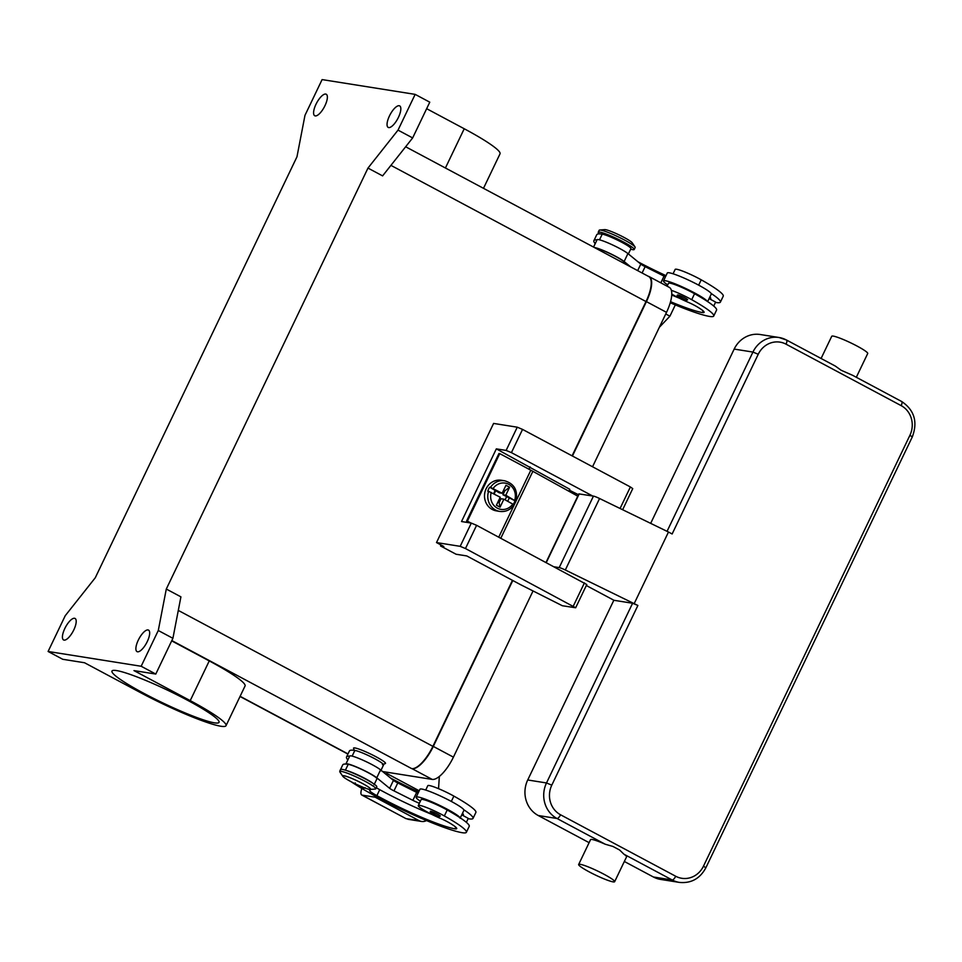 <?xml version="1.0" encoding="UTF-8"?>
<svg xmlns="http://www.w3.org/2000/svg" width="962" height="962" viewBox="0 0 962 962"><rect width="100%" height="100%" fill="white"/><g stroke="black" fill="none" stroke-linecap="round" stroke-linejoin="round"><path stroke-width="1.44" d="M512.794 580.507L433.309 746.416A26.599 9.44 118.1 0 1 412.097 768.686L411.688 768.614A26.599 9.44 -61.9 0 0 432.9 746.344L512.445 580.327M382.635 771.548L432.203 779.412A26.599 9.44 -61.9 0 0 453.415 757.142L533.044 590.957M648.244 276.274A26.599 9.44 118.1 0 1 649.146 276.599A26.599 9.44 118.1 0 1 646.416 301.623L572.438 456.036M592.544 466.762L666.522 312.349A26.599 9.44 -61.9 0 0 669.251 287.337L649.146 276.599M572.089 455.844L646.007 301.551A26.599 9.44 -61.9 0 0 648.737 276.539L405.651 146.765M48.1 651.478L141.161 666.257L158.285 630.507L166.294 589.045L367.977 168.085L398.027 130.123L415.151 94.372L322.102 79.593L304.978 115.344L296.969 156.806L95.274 577.765L65.224 615.728L48.1 651.478L62.722 659.283L84.536 662.746L140.789 692.772A67.112 7.648 25.6 0 0 226.022 725.697A67.112 7.648 25.6 0 0 190.223 700.625L209.247 660.918A67.112 7.648 25.6 0 1 245.057 685.99L226.022 725.697M141.161 666.257L155.784 674.061L133.971 670.598L190.223 700.625M214.454 722.835A59.355 6.758 25.6 0 1 152.91 698.039A59.355 6.758 25.6 0 1 111.977 671.055A59.355 6.758 25.6 0 1 116.558 670.574A59.355 6.758 25.6 0 1 178.102 695.37A59.355 6.758 25.6 0 1 219.035 722.342A59.355 6.758 25.6 0 1 214.454 722.835M155.784 674.061L172.907 638.311L180.916 596.849L166.294 589.045M158.285 630.507L172.907 638.311M171.681 640.86L209.247 660.918M354.593 751.262L353.547 748.352A17.725 2.02 25.6 0 1 376.058 756.793A17.725 2.02 25.6 0 1 385.317 763.575L382.383 764.586M315.247 115.909A12.193 4.329 118.1 0 1 314.73 115.741A12.193 4.329 118.1 0 1 316.318 103.607A12.193 4.329 118.1 0 1 325.709 94.06A12.193 4.329 118.1 0 1 326.214 94.228A12.193 4.329 118.1 0 1 324.639 106.361A12.193 4.329 118.1 0 1 315.247 115.909M367.977 168.085L382.599 175.89L412.65 137.927L429.773 102.176L415.151 94.372M388.708 127.573A12.193 4.329 118.1 0 1 388.203 127.405A12.193 4.329 118.1 0 1 389.778 115.272A12.193 4.329 118.1 0 1 399.17 105.724A12.193 4.329 118.1 0 1 399.687 105.892A12.193 4.329 118.1 0 1 398.1 118.025A12.193 4.329 118.1 0 1 388.708 127.573M398.027 130.123L412.65 137.927M426.659 108.694L464.225 128.752A67.112 7.648 25.6 0 1 500.024 153.824L483.501 188.311M64.081 640.127A12.193 4.329 118.1 0 1 63.576 639.958A12.193 4.329 118.1 0 1 65.151 627.825A12.193 4.329 118.1 0 1 74.543 618.277A12.193 4.329 118.1 0 1 75.048 618.446A12.193 4.329 118.1 0 1 73.473 630.579A12.193 4.329 118.1 0 1 64.081 640.127M137.542 651.791A12.193 4.329 118.1 0 1 137.037 651.623A12.193 4.329 118.1 0 1 138.612 639.489A12.193 4.329 118.1 0 1 148.016 629.942A12.193 4.329 118.1 0 1 148.521 630.11A12.193 4.329 118.1 0 1 146.945 642.243A12.193 4.329 118.1 0 1 137.542 651.791M671.368 290.32A18.843 2.14 25.6 0 1 691.714 299.687A52.429 5.976 25.6 0 1 713.732 316.017A52.429 5.976 25.6 0 1 709.679 316.45A70.923 8.081 25.6 0 1 670.249 302.753M670.55 301.695A62.061 7.071 -154.4 0 0 702.368 312.542A22.162 2.525 -154.4 0 0 704.088 312.361A22.162 2.525 -154.4 0 0 696.921 306.686A11.087 1.263 -154.4 0 0 687.589 302.02A18.843 2.14 25.6 0 1 673.556 295.142A18.843 2.14 25.6 0 1 671.765 294.119M684.679 297.739A5.544 0.625 25.6 0 1 687.626 299.807L686.339 300.336C678.799 297.402 675.901 295.635 677.633 295.021A5.544 0.625 25.6 0 1 678.066 294.973A5.544 0.625 25.6 0 1 684.679 297.739M595.298 248.004A70.923 8.081 25.6 0 1 595.574 248.04A16.619 1.888 25.6 0 1 605.567 251.587A16.619 1.888 25.6 0 1 624.266 262.542L623.917 263.275M667.736 284.908A24.375 2.778 25.6 0 1 663.503 280.928A24.375 2.778 25.6 0 1 694.468 292.881A24.375 2.778 25.6 0 1 707.359 301.419A52.429 5.976 25.6 0 1 716.582 310.065L713.732 316.017M663.503 280.928L667.303 272.98A24.375 2.778 -154.4 0 1 698.268 284.944A24.375 2.778 -154.4 0 1 711.171 293.482A24.375 2.778 25.6 0 1 711.279 294.047L707.659 301.611M667.123 286.195L668.494 283.321A18.843 2.14 25.6 0 1 694.564 293.723A52.429 5.976 25.6 0 1 707.359 301.419M671.729 295.033A62.061 7.071 -154.4 0 0 679.172 298.112M593.903 240.68A70.923 8.081 25.6 0 1 597.053 239.839L595.201 243.639A70.923 8.081 25.6 0 1 593.903 240.68L596.753 234.728A70.923 8.081 25.6 0 1 602.224 234.139A16.619 1.888 25.6 0 1 612.229 237.686A16.619 1.888 25.6 0 1 630.928 248.641L628.378 253.956M637.998 261.82A62.061 7.071 -154.4 0 0 666.029 275.661M673.063 273.785L675.156 269.42A18.843 2.14 25.6 0 1 701.226 279.822A52.429 5.976 25.6 0 1 723.244 296.164L720.394 302.116A52.429 5.976 25.6 0 1 716.341 302.549A70.923 8.081 25.6 0 1 715.475 302.393M620.334 241.534A11.087 1.263 -154.4 0 0 620.298 241.51A11.087 1.263 -154.4 0 0 613.131 238.083M599.446 233.874A19.949 2.273 25.6 0 1 598.232 232.251A19.949 2.273 25.6 0 1 623.568 242.027A19.949 2.273 25.6 0 1 634.211 249.483A19.949 2.273 25.6 0 1 630.663 249.182M598.232 232.251L599.182 230.267A19.949 2.273 25.6 0 1 599.699 230.026A19.949 2.273 25.6 0 1 624.518 240.043A19.949 2.273 25.6 0 1 635.016 246.945A19.949 2.273 25.6 0 1 635.16 247.499L634.211 249.483M599.699 230.026L604.725 229.617A15.512 1.768 25.6 0 1 624.025 237.41A15.512 1.768 25.6 0 1 632.19 242.773L635.016 246.945M711.171 293.482A52.429 5.976 25.6 0 1 720.394 302.116M713.72 306.06L715.62 302.092L709.307 298.689A22.162 2.525 -154.4 0 0 710.75 298.46A22.162 2.525 -154.4 0 0 709.848 297.042M594.384 247.523A17.725 2.02 25.6 0 1 609.223 253.102A17.725 2.02 25.6 0 1 624.122 261.532L630.711 266.907M665.463 276.815A11.087 1.263 25.6 0 1 664.033 276.118L645.141 266.654A6.65 0.758 25.6 0 1 640.8 264.105L627.933 253.583A17.725 2.02 -154.4 0 0 610.461 243.975A17.725 2.02 -154.4 0 0 597.089 239.754L597.053 239.839M595.201 243.639L594.263 245.563A22.162 2.525 -154.4 0 0 594.263 245.575L593.542 247.066L594.263 245.575M346.909 761.844L345.839 764.056L346.897 761.844A22.162 2.525 25.6 0 1 346.909 761.844L347.847 759.92A70.923 8.081 25.6 0 1 346.548 756.962L349.398 750.997A70.923 8.081 25.6 0 1 354.87 750.42A16.619 1.888 25.6 0 1 364.875 753.955A16.619 1.888 25.6 0 1 383.573 764.922L380.712 770.875M390.644 778.09A62.061 7.071 -154.4 0 0 418.662 791.942M425.709 790.067L427.801 785.689A18.843 2.14 25.6 0 1 453.872 796.103A52.429 5.976 25.6 0 1 475.889 812.445L473.027 818.397A52.429 5.976 25.6 0 1 468.987 818.83A70.923 8.081 25.6 0 1 468.109 818.674M346.548 756.962A70.923 8.081 25.6 0 1 349.687 756.12L349.735 756.036A17.725 2.02 25.6 0 1 363.107 760.257A17.725 2.02 25.6 0 1 380.567 769.865L393.446 780.386A6.65 0.758 -154.4 0 0 397.787 782.936L416.678 792.399A11.087 1.263 -154.4 0 0 418.109 793.097M369.805 789.429A11.087 1.263 25.6 0 1 370.226 790.115A11.087 1.263 25.6 0 1 369.973 790.235A15.512 1.768 -154.4 0 0 369.624 790.415A15.512 1.768 -154.4 0 0 376.876 795.646A62.061 7.071 -154.4 0 0 455.014 828.823A22.162 2.525 -154.4 0 0 456.722 828.643A22.162 2.525 -154.4 0 0 449.555 822.967A11.087 1.263 -154.4 0 0 440.235 818.301A18.843 2.14 25.6 0 1 426.202 811.423A18.843 2.14 25.6 0 1 418.29 805.555L421.14 799.59A18.843 2.14 25.6 0 1 447.21 810.004A52.429 5.976 25.6 0 1 460.004 817.7A24.375 2.778 -154.4 0 0 447.114 809.162A24.375 2.778 -154.4 0 0 416.149 797.197L419.949 789.261A24.375 2.778 25.6 0 1 450.913 801.214A24.375 2.778 25.6 0 1 463.804 809.751A52.429 5.976 25.6 0 1 473.027 818.397M461.748 814.85L461.952 814.958A22.162 2.525 -154.4 0 0 463.383 814.742A22.162 2.525 -154.4 0 0 462.481 813.323M416.149 797.197A24.375 2.778 -154.4 0 0 420.382 801.19M418.29 805.555A18.843 2.14 25.6 0 1 444.348 815.956A52.429 5.976 25.6 0 1 466.378 832.298A52.429 5.976 25.6 0 1 462.325 832.719A70.923 8.081 25.6 0 1 409.776 813.203A70.923 8.081 25.6 0 1 351.178 781.757M340.969 773.568A70.923 8.081 25.6 0 1 340.007 772.149A19.949 2.273 25.6 0 1 339.839 771.56A70.923 8.081 25.6 0 1 339.887 770.863A70.923 8.081 25.6 0 1 340.416 770.346M346.104 770.43A16.619 1.888 25.6 0 1 355.351 773.821A16.619 1.888 25.6 0 1 372.775 783.212M437.313 814.02A5.544 0.625 25.6 0 1 440.271 816.089L438.973 816.618C432.948 814.598 430.05 812.818 430.279 811.303A5.544 0.625 25.6 0 1 430.711 811.255A5.544 0.625 25.6 0 1 437.313 814.02M339.887 770.863L342.737 764.898A70.923 8.081 25.6 0 1 345.887 764.056A70.923 8.081 25.6 0 1 348.208 764.321A16.619 1.888 25.6 0 1 358.213 767.856A16.619 1.888 25.6 0 1 376.912 778.823L374.05 784.776M375.817 788.792A19.949 2.273 25.6 0 0 365.175 781.348A19.949 2.273 25.6 0 0 339.839 771.56L340.788 769.576A19.949 2.273 25.6 0 1 366.125 779.352A19.949 2.273 25.6 0 1 376.767 786.808L375.817 788.792A19.949 2.273 25.6 0 1 375.3 789.032L370.274 789.441A15.512 1.768 25.6 0 1 350.974 781.649A15.512 1.768 25.6 0 1 342.809 776.286A15.512 1.768 25.6 0 1 348.268 777.031A15.512 1.768 25.6 0 1 362.397 783.465A15.512 1.768 25.6 0 1 370.274 789.441M460.004 817.7A52.429 5.976 25.6 0 1 469.228 826.334L466.378 832.298M376.334 787.722A15.512 1.768 -154.4 0 0 379.737 789.694A62.061 7.071 -154.4 0 0 431.818 814.381M463.804 809.751A24.375 2.778 25.6 0 1 463.924 810.329L460.113 818.265M461.952 814.958L468.266 818.373L466.366 822.33M347.847 759.92L349.687 756.12M426.479 820.55A8.862 8.225 -81 0 1 425.336 821.067A8.862 8.225 -81 0 1 421.464 821.44A8.862 8.225 -81 0 1 419.059 820.634L406.072 818.674L361.76 795.021A8.862 3.151 118.1 0 1 360.93 792.447A8.862 3.151 118.1 0 1 361.892 788.491M386.688 772.185L386.604 773.388L419.216 790.788M386.604 773.388L386.123 774.398M375.661 796.247L375.192 797.209L419.059 820.634M375.192 797.209L362.133 795.141A8.862 3.151 118.1 0 1 361.76 795.021M438.552 788.684L439.333 776.454M419.372 803.282A11.087 1.263 25.6 0 1 412.866 800.336L393.975 790.872A6.65 0.758 25.6 0 1 389.634 788.323L376.767 777.801A17.725 2.02 -154.4 0 0 359.295 768.193A17.725 2.02 -154.4 0 0 345.923 763.972L345.887 764.056M665.752 313.973L669.913 316.197L659.379 327.272M675.336 304.894L669.913 316.197M406.072 818.674L362.133 795.141M440.548 545.959L443.819 546.476L436.507 542.568L460.173 546.332L465.464 548.544L575.661 607.768L562.337 605.735L520.695 584.728L466.774 555.94L456.084 554.244L440.548 545.959L441.017 544.973M622.63 509.728L632.743 488.624L630.387 486.964L522.546 429.401L517.255 427.188L493.59 423.424L436.507 542.568M575.661 607.768L586.796 584.535L476.599 525.312L471.308 523.1L461.519 521.536L496.332 448.869L569.829 489.321L568.903 491.257M496.332 448.869L506.132 450.42L511.423 452.633L592.628 495.983M530.146 466.919L529.028 469.252M578.463 494.721L569.408 490.211M470.153 522.907L466.594 521.007L498.941 453.499L499.747 453.619L467.4 521.139L470.971 523.039M466.594 521.007L467.4 521.139M577.777 496.164L532.864 471.32A23.268 2.646 -154.4 0 0 530.82 470.214L499.747 453.619M497.919 502.056L499.134 502.705L500.06 507.166L496.404 505.218L500.228 497.234L488.588 491.317A15.512 14.394 99 0 0 499.759 511.423L496.5 510.894A15.512 14.394 -81 0 1 486.135 488.744A15.512 14.394 -81 0 1 501.358 480.254L504.629 480.772A15.512 14.394 99 0 0 490.488 487.349L502.14 493.265L505.964 485.281L509.619 487.229L504.834 490.788L503.631 490.151M488.588 491.317L487.77 491.197A15.512 14.394 -81 0 1 488.588 489.141A15.512 14.394 -81 0 1 489.67 487.217L490.488 487.349M509.619 487.229L505.796 495.214L514.995 500.745A15.512 14.394 -81 0 1 514.177 502.801A15.512 14.394 -81 0 1 513.371 504.268M489.67 487.217L499.278 492.809L502.14 493.265M504.834 490.788L502.934 494.757L514.995 500.745M505.796 495.214L502.934 494.757M504.629 480.772C514.273 483.67 518.061 490.367 515.981 500.853L515.812 500.865M493.59 493.686L495.262 490.211M495.622 490.86L494.131 493.975M499.134 502.705L501.034 498.737L503.884 499.182L500.06 507.166M499.759 511.423C505.675 512.097 510.449 509.896 514.069 504.822L503.884 499.182M509.391 497.751L507.732 501.238M505.098 499.831L506.589 496.717M554.389 566.834L559.199 567.604A6.65 0.758 25.6 0 1 565.319 569.997L637.89 605.459L632.599 603.246L613.984 600.3L586.315 585.521M578.667 864.465L590.56 839.646A19.949 2.273 25.6 0 1 592.099 839.489A19.949 2.273 25.6 0 1 605.218 844.227L612.974 846.476L619.624 850.023L623.953 854.22A19.949 2.273 25.6 0 1 626.539 856.889L614.646 881.709A19.949 2.273 -154.4 0 0 600.889 872.642A19.949 2.273 -154.4 0 0 580.206 864.309A19.949 2.273 -154.4 0 0 578.667 864.465A19.949 2.273 -154.4 0 0 592.412 873.544A19.949 2.273 -154.4 0 0 613.107 881.865A19.949 2.273 -154.4 0 0 614.646 881.709M653.378 876.983L672.161 879.965A26.599 24.675 99 0 0 679.4 882.407L660.629 879.424A26.599 24.675 -81 0 1 653.378 876.983L624.338 861.471M589.105 842.664L538.239 815.511A26.599 24.675 -81 0 1 527.729 779.978L613.852 600.216M650.673 523.364L734.174 349.086A26.599 24.675 -81 0 1 760.281 334.523L779.052 337.506A26.599 24.675 99 0 0 752.945 352.068L758.236 354.269A22.162 20.563 -81 0 1 786.026 344.168A4.437 1.575 118.1 0 0 786.892 341.294A4.437 1.575 118.1 0 0 786.483 340.007L779.052 337.506A26.599 24.675 99 0 1 786.291 339.947A4.437 1.575 118.1 0 1 786.483 340.007L835.365 366.101L841.137 370.25L852.741 375.372L901.622 401.479A4.437 1.575 118.1 0 1 902.031 402.765A4.437 1.575 118.1 0 1 901.166 405.639A22.162 20.563 -81 0 1 909.932 435.257L703.487 866.149L705.843 867.808C699.951 878.667 691.137 883.537 679.4 882.407M856.312 377.284L867.712 353.523A19.949 2.273 -154.4 0 0 853.955 344.444A19.949 2.273 -154.4 0 0 833.272 336.111A19.949 2.273 -154.4 0 0 831.733 336.279L821.091 358.477M634.235 603.511L668.482 532.022L672.137 533.982L758.236 354.269M668.482 532.022L599.567 498.508A6.65 0.758 -154.4 0 0 593.446 496.115L578.859 493.891L546.043 562.385M432.203 779.412L412.097 768.686M453.415 757.142L433.309 746.416M666.522 312.349L646.416 301.623M390.933 165.368L646.007 301.551M240.115 696.308L348.003 753.907M171.825 640.56L411.688 768.614M178.295 610.413L432.9 746.344M464.225 128.752L445.418 167.989M678.414 296.164L686.086 300.252L678.414 296.164M694.564 293.723L691.714 299.687M703.15 310.918L702.368 312.542M602.224 234.139L599.506 239.827M701.226 279.822L698.677 285.149M593.578 247.09L597.089 239.754M624.122 261.532L627.933 253.583M637.674 270.623L640.8 264.105M642.099 272.992L645.141 266.654M660.822 282.828L664.033 276.118M451.31 801.43L453.872 796.103M352.14 756.108L354.87 750.42M444.348 815.956L447.21 810.004M363.287 787.397L355.724 784.054M438.732 816.534L431.06 812.433L438.732 816.534M345.394 770.201L348.208 764.321M455.014 828.823L455.796 827.2M376.876 795.646L379.737 789.694M416.678 792.399L412.866 800.336M397.787 782.936L393.975 790.872M393.446 780.386L389.634 788.323M380.567 769.865L376.767 777.801M349.735 756.036L345.923 763.972M460.173 546.332L471.308 523.1M465.464 548.544L476.599 525.312M573.304 606.108L584.427 582.876M620.069 508.477L630.387 486.964M511.423 452.633L522.546 429.401M506.132 450.42L517.255 427.188M498.761 537.133L530.82 470.214M491.245 492.436A13.3 12.338 99 0 0 497.306 508.14A13.3 12.338 99 0 0 512.878 503.98M514.778 500.012A13.3 12.338 99 0 0 508.718 484.307A13.3 12.338 99 0 0 493.145 488.468M500.805 538.227L532.864 471.32M703.487 866.149A22.162 20.563 -81 0 1 675.697 876.25L560.545 814.778A22.162 20.563 -81 0 1 551.791 785.16L546.5 782.96A26.599 24.675 99 0 0 557.01 818.494L605.218 844.227M551.791 785.16L637.89 605.459M560.545 814.778A4.437 1.575 118.1 0 1 558.73 817.508A4.437 1.575 118.1 0 1 557.01 818.494L538.239 815.511M675.697 876.25A4.437 1.575 118.1 0 1 673.869 878.979A4.437 1.575 118.1 0 1 672.161 879.965L623.953 854.22M901.442 401.419A4.437 1.575 118.1 0 1 901.622 401.479C914.369 410.065 917.928 421.885 912.301 436.916L909.932 435.257M786.026 344.168L901.166 405.639M734.174 349.086L752.945 352.068L667.051 531.337M632.599 603.246L546.5 782.96L527.729 779.978M579.208 493.855L546.308 562.517M599.567 498.508L565.319 569.997M559.199 567.604L593.446 496.115M240.019 696.488L347.919 754.088M355.231 782.924C355.002 784.451 357.9 786.219 363.925 788.251L365.223 787.722M339.983 772.113L342.809 776.286M370.55 789.417L370.226 790.115M407.912 819.287L421.464 821.44M912.301 436.916L705.843 867.808"/></g></svg>
